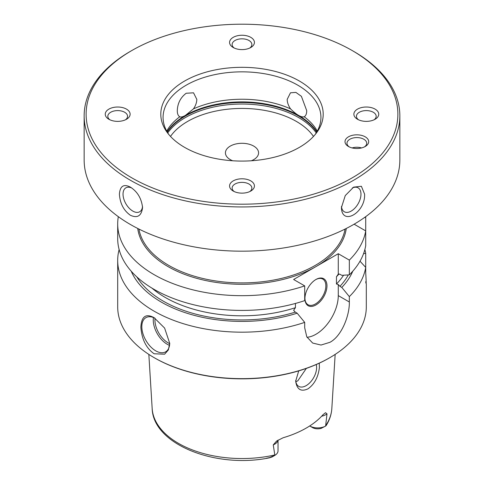 <?xml version="1.0" encoding="UTF-8"?>
<svg xmlns="http://www.w3.org/2000/svg" width="484" height="484" viewBox="0 0 484 484"><rect width="100%" height="100%" fill="white"/><g stroke="black" fill="none" stroke-linecap="round" stroke-linejoin="round"><path stroke-width="0.73" d="M131.775 50.56L130.377 51.364A157.851 91.137 0 0 0 84.149 115.809A157.851 91.137 0 0 0 130.384 180.248A157.851 91.137 0 0 0 302.409 200.007A157.851 91.137 0 0 0 399.851 115.809A157.851 91.137 0 0 0 353.623 51.364A157.851 91.137 0 0 0 353.616 51.364L352.225 50.56A155.878 89.994 0 0 0 131.775 50.56A155.878 89.994 0 0 0 131.775 177.834A155.878 89.994 0 0 0 352.225 177.834A155.878 89.994 0 0 0 352.225 50.56L353.623 51.364M130.384 187.126L130.384 187.126C137.438 191.628 141.503 198.434 142.562 207.533C141.503 215.894 137.438 218.472 130.384 215.259C123.704 210.54 120.044 203.504 119.403 194.157C120.044 186.044 123.704 183.696 130.384 187.126M399.851 115.809L399.851 160.047A157.851 91.137 180 0 1 302.409 244.245A157.851 91.137 180 0 1 130.384 224.485A157.851 91.137 180 0 1 84.149 160.047L84.149 115.809M364.597 194.157C365.559 212.664 341.801 226.379 341.438 207.533L345.267 195.578L353.616 187.126L361.385 186.273L364.597 194.157M352.34 187.943A13.812 7.974 -60 0 1 358.106 187.834A13.812 7.974 -60 0 1 360.967 194.157A13.812 7.974 120 0 1 354.941 208.059A13.812 7.974 120 0 1 344.293 211.762A13.812 7.974 120 0 1 341.474 206.42M193.449 108.882L185.445 115.373C182.904 116.862 181.016 117.328 179.776 116.777C178.124 115.785 177.289 113.746 177.283 110.667C177.58 103.316 180.55 97.514 186.189 93.255L193.527 92.813L196.819 99.389C196.758 102.505 195.639 105.669 193.449 108.882A78.928 45.569 180 0 1 290.551 108.882C288.367 105.669 287.242 102.505 287.181 99.389L290.473 92.813L295.881 92.39L301.411 96.328L306.717 110.667C306.711 113.746 305.876 115.785 304.224 116.777A78.928 45.569 180 0 1 317.28 131.11M168.952 134.679A78.928 45.569 180 0 1 163.072 117.418A78.928 45.569 180 0 1 186.189 85.196A78.928 45.569 180 0 1 272.202 75.316A78.928 45.569 180 0 1 320.928 117.418A78.928 45.569 180 0 1 315.048 134.679M304.285 116.741L304.224 116.777C301.211 117.545 296.656 114.914 290.551 108.882M166.72 131.11A78.928 45.569 0 0 1 179.776 116.777L179.715 116.741M184.579 81.046A81.203 46.881 180 0 1 288.053 75.583A81.203 46.881 180 0 1 316.131 133.336A81.203 46.881 180 0 1 299.421 147.348A81.203 46.881 180 0 1 167.869 133.336A81.203 46.881 180 0 1 184.579 81.046M345.909 139.047A11.84 6.837 180 0 1 361.379 135.345A11.84 6.837 180 0 1 367.786 144.274A11.84 6.837 180 0 1 365.22 146.495A11.84 6.837 180 0 1 348.474 146.495A11.84 6.837 180 0 1 345.909 139.047M242 35.247A12.433 7.175 180 0 1 253.483 39.682A12.433 7.175 180 0 1 250.791 47.505A12.433 7.175 180 0 1 242 49.604A12.433 7.175 180 0 1 233.209 47.505A12.433 7.175 180 0 1 230.517 39.682A12.433 7.175 180 0 1 242 35.247M378.742 114.194A12.433 7.175 180 0 1 375.1 119.27A12.433 7.175 180 0 1 357.519 119.27A12.433 7.175 180 0 1 353.877 114.194A12.433 7.175 180 0 1 366.309 107.018A12.433 7.175 180 0 1 378.742 114.194M242 193.14A12.433 7.175 180 0 1 233.209 191.041A12.433 7.175 180 0 1 230.517 183.218A12.433 7.175 180 0 1 242 178.79A12.433 7.175 180 0 1 253.483 183.218A12.433 7.175 180 0 1 250.791 191.041A12.433 7.175 180 0 1 242 193.14M105.258 114.194A12.433 7.175 180 0 1 117.691 107.018A12.433 7.175 180 0 1 130.123 114.194A12.433 7.175 180 0 1 126.481 119.27A12.433 7.175 180 0 1 108.9 119.27A12.433 7.175 180 0 1 105.258 114.194M251.335 160.767A16.577 9.571 0 0 0 253.719 159.629A16.577 9.571 0 0 0 258.577 152.859A16.577 9.571 0 0 0 248.34 144.02A16.577 9.571 0 0 0 230.281 146.095A16.577 9.571 0 0 0 225.423 152.859A16.577 9.571 0 0 0 232.665 160.767M295.706 380.388A14.798 8.543 120 0 0 298.749 386.377A14.798 8.543 120 0 0 310.153 382.414A14.798 8.543 120 0 0 316.615 367.519A14.798 8.543 120 0 0 316.233 364.525M319.252 363.169L319.404 367.519C318.224 377.193 314.418 384.302 307.993 388.834C301.006 392.04 296.904 389.499 295.682 381.211L298.719 370.877M278.034 440.095L278.034 450.816A11.368 6.564 180 0 1 274.864 455.359L272.05 456.987L269.261 457.852C265.008 458.596 265.099 458.517 269.534 457.616L274.864 455.359L273.254 444.887L276.63 441.021L283.128 437.754A90.859 52.453 0 0 0 306.245 428.068A90.859 52.453 0 0 0 323.016 414.721L325.526 412.701L326.996 413.856L325.611 426.065L326.168 425.575C329.556 420.136 331.443 414.437 331.836 408.478A89.897 51.903 180 0 1 325.714 425.551M295.863 381.713L297.811 380.829L306.348 368.397M325.678 426.023L321.243 428.328A7.417 4.283 0 0 1 312.489 427.584L309.7 425.974A11.368 6.564 0 0 0 325.611 426.065M119.131 249.526A124.309 71.771 0 0 0 117.691 260.41L117.691 306.88A124.309 71.771 0 0 0 154.1 357.628L154.656 357.948A123.517 71.311 0 0 0 329.344 357.954L329.344 357.948A123.517 71.311 180 0 1 329.344 357.954L329.9 357.628A124.309 71.771 180 0 0 366.309 306.88L366.309 283.799M154.1 357.628A124.309 71.771 0 0 0 329.9 357.628L329.344 357.948M117.691 260.41A124.309 71.771 0 0 0 180.115 322.653A124.309 71.771 0 0 0 304.696 322.38L297.164 313.19L295.282 312.107L293.625 310.311L295.44 307.685A108.525 62.654 180 0 1 151.952 288.119M307.025 337.269A31.569 18.229 120 0 0 338.274 295.603L349.339 301.992C349.696 315.223 341.771 336.138 329.9 342.321L321.019 345.05L312.688 343.065L306.783 336.828L304.696 327.771L304.696 322.38M154.1 317.673L164.614 328.073L169.727 343.362L168.347 349.944L164.614 354.197L154.1 353.762C146.198 348.165 141.788 339.32 140.868 327.238C141.437 316.421 145.847 313.233 154.1 317.673L154.1 317.673M169.727 343.083A19.729 11.392 -120 0 1 165.643 351.838A19.729 11.392 -120 0 1 155.775 350.864A19.729 11.392 60 0 1 142.883 333.476A19.729 11.392 60 0 1 145.908 317.661A19.729 11.392 60 0 1 154.965 318.2M153.458 317.528A19.729 11.392 60 0 0 167.216 344.257A19.729 11.392 -120 0 0 169.533 345.37M169.709 343.64A18.549 10.708 -120 0 1 168.051 342.805A18.549 10.708 60 0 1 155.043 318.248M338.274 253.713L349.339 260.108L349.339 274.839L341.807 275.336L339.925 274.247L338.274 274.132L338.274 253.713L293.625 279.492L304.696 285.881L304.696 300.618A124.309 71.771 0 0 1 180.115 300.885A124.309 71.771 0 0 1 117.691 238.642L117.691 223.911A124.309 71.771 0 0 0 180.115 286.153A124.309 71.771 0 0 0 304.696 285.881M338.274 274.132L336.453 276.757L336.453 284.005L338.274 284.531L339.925 286.328L341.807 287.417A114.036 65.842 0 0 0 352.776 271.209M338.274 295.603L338.274 284.531M295.44 303.444L295.44 307.685M315.955 266.599L315.949 266.605A104.574 60.379 0 0 0 346.278 228.46M326.972 285.856A15.591 9.002 -60 0 1 315.949 304.944A15.591 9.002 -60 0 1 304.926 298.586A15.591 9.002 -60 0 1 315.949 279.492A15.591 9.002 -60 0 1 326.972 285.856M315.665 279.661A14.798 8.543 120 0 1 322.786 279.08A14.798 8.543 120 0 1 325.853 285.856A14.798 8.543 -60 0 1 319.392 300.752A14.798 8.543 -60 0 1 307.987 304.714A14.798 8.543 -60 0 1 304.926 298.253M354.119 224.195L365.716 230.898L365.716 216.923A124.309 71.771 0 0 0 365.674 216.675M365.716 216.923L363.659 218.115M349.339 260.108A124.309 71.771 0 0 0 365.716 230.898L365.716 245.63A124.309 71.771 0 0 1 349.339 274.839M118.326 216.675A124.309 71.771 0 0 0 117.691 223.911M358.529 119.796A9.868 5.693 180 0 1 356.442 116.293A9.868 5.693 0 0 1 366.309 110.594A9.868 5.693 0 0 1 376.177 116.293A9.868 5.693 180 0 1 374.09 119.796M234.22 191.561A9.868 5.693 180 0 1 232.132 188.058A9.868 5.693 180 0 1 242 182.365A9.868 5.693 0 0 1 251.868 188.058A9.868 5.693 0 0 1 249.78 191.561M234.22 48.025A9.868 5.693 0 0 1 232.132 44.522A9.868 5.693 0 0 1 242 38.823A9.868 5.693 180 0 1 251.868 44.522A9.868 5.693 180 0 1 249.78 48.025M109.91 119.796A9.868 5.693 0 0 1 107.823 116.293A9.868 5.693 180 0 1 117.691 110.594A9.868 5.693 180 0 1 127.558 116.293A9.868 5.693 0 0 1 125.471 119.796M365.716 281.73C366.321 285.754 366.321 282.777 365.716 272.782L365.716 253.422A124.309 71.771 0 0 0 364.869 249.526M349.339 301.992L349.339 296.607A124.309 71.771 0 0 0 365.716 267.398L360.005 261.209M365.716 253.422L363.593 253.562M131.225 271.209A114.036 65.842 0 0 0 297.164 313.19M341.807 287.417L349.339 296.607M131.66 187.943A13.812 7.974 60 0 0 125.894 187.834A13.812 7.974 60 0 0 123.033 194.157A13.812 7.974 -120 0 0 129.059 208.059A13.812 7.974 -120 0 0 139.707 211.762A13.812 7.974 -120 0 0 142.526 206.42M349.236 146.894A9.868 5.693 0 0 1 346.98 143.27A9.868 5.693 0 0 1 347.73 141.092A9.868 5.693 180 0 1 358.771 137.686A9.868 5.693 180 0 1 366.715 143.27A9.868 5.693 180 0 1 365.958 145.454A9.868 5.693 0 0 1 364.458 146.894M352.14 147.935A9.868 5.693 180 0 1 361.554 147.935M167.119 131.823A80.005 46.192 0 0 1 185.433 115.428A80.005 46.192 180 0 1 316.881 131.823M316.724 132.084A80.108 46.252 180 0 0 185.354 116.051A80.108 46.252 0 0 0 167.276 132.084M167.767 132.894A80.108 46.252 0 0 1 185.354 117.582A80.108 46.252 180 0 1 316.233 132.894M313.493 136.428A76.95 44.431 180 0 0 187.586 121.448A76.95 44.431 0 0 0 170.507 136.428M269.691 457.767C216.427 468.954 153.053 444.639 152.164 408.478A89.897 51.903 0 0 0 274.761 454.972M312.489 427.584L309.7 425.962M321.654 416.216A11.368 6.564 0 0 0 326.996 413.856M277.985 440.125A11.368 6.564 180 0 1 273.254 444.887M137.722 228.46A104.574 60.379 0 0 0 205.646 280.52A104.574 60.379 0 0 0 315.937 266.611M345.074 229.065A103.588 59.81 180 0 1 315.247 265.395A103.588 59.81 180 0 1 207.182 279.431A103.588 59.81 180 0 1 138.926 229.065M295.282 312.107A111.483 64.366 180 0 1 136.809 276.884M348.329 274.906A111.483 64.366 180 0 1 339.925 286.328M343.567 275.221A108.525 62.654 180 0 1 336.453 284.005M339.048 273.944A108.525 62.654 180 0 1 336.453 276.757M331.836 408.478L335.158 354.397M152.164 408.478L148.842 354.397"/></g></svg>
